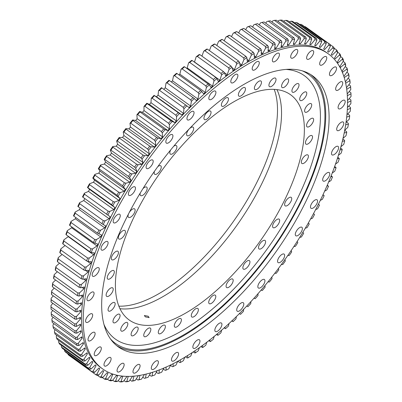 <?xml version="1.0" encoding="UTF-8"?>
<svg xmlns="http://www.w3.org/2000/svg" width="402" height="402" viewBox="0 0 402 402"><rect width="100%" height="100%" fill="white"/><g stroke="black" fill="none" stroke-linecap="round" stroke-linejoin="round"><path stroke-width="0.6" d="M112.113 218.904A193.779 84.611 125.6 0 0 102.465 368.795A193.779 84.611 125.6 0 0 318.645 203.713A193.779 84.611 125.6 0 0 328.293 53.828A193.779 84.611 125.6 0 0 112.113 218.904M102.465 368.795L100.771 367.579A193.779 84.611 -54.4 0 1 110.419 217.693A193.779 84.611 -54.4 0 1 326.605 52.612L328.293 53.828M332.268 150.84A5.206 2.271 -54.4 0 1 338.077 146.403A5.206 2.271 -54.4 0 1 337.816 150.433A5.206 2.271 -54.4 0 1 332.012 154.865A5.206 2.271 -54.4 0 1 332.268 150.84M337.459 126.499A5.206 2.271 -54.4 0 1 343.268 122.062A5.206 2.271 -54.4 0 1 343.006 126.092A5.206 2.271 -54.4 0 1 337.203 130.524A5.206 2.271 -54.4 0 1 337.459 126.499M338.856 104.741A5.206 2.271 -54.4 0 1 344.665 100.304A5.206 2.271 -54.4 0 1 344.403 104.334A5.206 2.271 -54.4 0 1 338.595 108.766A5.206 2.271 -54.4 0 1 338.856 104.741M336.419 86.224A5.206 2.271 -54.4 0 1 342.223 81.792A5.206 2.271 -54.4 0 1 341.966 85.817A5.206 2.271 -54.4 0 1 336.157 90.254A5.206 2.271 -54.4 0 1 336.419 86.224M330.213 71.521A5.206 2.271 -54.4 0 1 336.022 67.084A5.206 2.271 -54.4 0 1 335.765 71.109A5.206 2.271 -54.4 0 1 329.957 75.546A5.206 2.271 -54.4 0 1 330.213 71.521M320.439 61.064A5.206 2.271 -54.4 0 1 326.248 56.632A5.206 2.271 -54.4 0 1 325.987 60.657A5.206 2.271 -54.4 0 1 320.183 65.094A5.206 2.271 -54.4 0 1 320.439 61.064M307.389 55.18A5.206 2.271 -54.4 0 1 313.198 50.747A5.206 2.271 -54.4 0 1 312.937 54.772A5.206 2.271 -54.4 0 1 307.128 59.21A5.206 2.271 -54.4 0 1 307.389 55.18M291.455 54.049A5.206 2.271 -54.4 0 1 297.264 49.617A5.206 2.271 -54.4 0 1 297.008 53.642A5.206 2.271 -54.4 0 1 291.199 58.074A5.206 2.271 -54.4 0 1 291.455 54.049M273.129 57.702A5.206 2.271 -54.4 0 1 278.938 53.265A5.206 2.271 -54.4 0 1 278.676 57.295A5.206 2.271 -54.4 0 1 272.873 61.727A5.206 2.271 -54.4 0 1 273.129 57.702M252.964 66.028A5.206 2.271 -54.4 0 1 258.772 61.591A5.206 2.271 -54.4 0 1 258.511 65.621A5.206 2.271 -54.4 0 1 252.702 70.054A5.206 2.271 -54.4 0 1 252.964 66.028M231.572 78.772A5.206 2.271 -54.4 0 1 237.381 74.34A5.206 2.271 -54.4 0 1 237.12 78.365A5.206 2.271 -54.4 0 1 231.311 82.802A5.206 2.271 -54.4 0 1 231.572 78.772M209.603 95.55A5.206 2.271 -54.4 0 1 215.412 91.118A5.206 2.271 -54.4 0 1 215.15 95.143A5.206 2.271 -54.4 0 1 209.341 99.58A5.206 2.271 -54.4 0 1 209.603 95.55M187.724 115.856A5.206 2.271 -54.4 0 1 193.533 111.419A5.206 2.271 -54.4 0 1 193.272 115.449A5.206 2.271 -54.4 0 1 187.463 119.881A5.206 2.271 -54.4 0 1 187.724 115.856M166.604 139.067A5.206 2.271 -54.4 0 1 172.413 134.63A5.206 2.271 -54.4 0 1 172.151 138.655A5.206 2.271 -54.4 0 1 166.343 143.092A5.206 2.271 -54.4 0 1 166.604 139.067M146.881 164.473A5.206 2.271 -54.4 0 1 152.685 160.041A5.206 2.271 -54.4 0 1 152.428 164.066A5.206 2.271 -54.4 0 1 146.619 168.503A5.206 2.271 -54.4 0 1 146.881 164.473M129.153 191.317A5.206 2.271 -54.4 0 1 134.961 186.88A5.206 2.271 -54.4 0 1 134.7 190.905A5.206 2.271 -54.4 0 1 128.891 195.342A5.206 2.271 -54.4 0 1 129.153 191.317M113.962 218.768A5.206 2.271 -54.4 0 1 119.771 214.336A5.206 2.271 -54.4 0 1 119.51 218.361A5.206 2.271 -54.4 0 1 113.701 222.793A5.206 2.271 -54.4 0 1 113.962 218.768M101.766 246.004A5.206 2.271 -54.4 0 1 107.575 241.567A5.206 2.271 -54.4 0 1 107.314 245.592A5.206 2.271 -54.4 0 1 101.505 250.029A5.206 2.271 -54.4 0 1 101.766 246.004M92.942 272.189A5.206 2.271 -54.4 0 1 98.746 267.752A5.206 2.271 -54.4 0 1 98.49 271.777A5.206 2.271 -54.4 0 1 92.681 276.214A5.206 2.271 -54.4 0 1 92.942 272.189M87.752 296.53A5.206 2.271 -54.4 0 1 93.56 292.093A5.206 2.271 -54.4 0 1 93.299 296.123A5.206 2.271 -54.4 0 1 87.49 300.555A5.206 2.271 -54.4 0 1 87.752 296.53M86.355 318.289A5.206 2.271 -54.4 0 1 92.164 313.851A5.206 2.271 -54.4 0 1 91.902 317.881A5.206 2.271 -54.4 0 1 86.093 322.314A5.206 2.271 -54.4 0 1 86.355 318.289M88.792 336.801A5.206 2.271 -54.4 0 1 94.601 332.369A5.206 2.271 -54.4 0 1 94.339 336.394A5.206 2.271 -54.4 0 1 88.535 340.831A5.206 2.271 -54.4 0 1 88.792 336.801M94.993 351.509A5.206 2.271 -54.4 0 1 100.801 347.077A5.206 2.271 -54.4 0 1 100.545 351.102A5.206 2.271 -54.4 0 1 94.736 355.539A5.206 2.271 -54.4 0 1 94.993 351.509M104.771 361.966A5.206 2.271 -54.4 0 1 110.575 357.529A5.206 2.271 -54.4 0 1 110.319 361.554A5.206 2.271 -54.4 0 1 104.51 365.991A5.206 2.271 -54.4 0 1 104.771 361.966M117.821 367.845A5.206 2.271 -54.4 0 1 123.63 363.413A5.206 2.271 -54.4 0 1 123.369 367.438A5.206 2.271 -54.4 0 1 117.56 371.875A5.206 2.271 -54.4 0 1 117.821 367.845M133.75 368.981A5.206 2.271 -54.4 0 1 139.559 364.544A5.206 2.271 -54.4 0 1 139.303 368.569A5.206 2.271 -54.4 0 1 133.494 373.006A5.206 2.271 -54.4 0 1 133.75 368.981M152.082 365.328A5.206 2.271 -54.4 0 1 157.885 360.89A5.206 2.271 -54.4 0 1 157.629 364.921A5.206 2.271 -54.4 0 1 151.82 369.353A5.206 2.271 -54.4 0 1 152.082 365.328M172.247 357.001A5.206 2.271 -54.4 0 1 178.056 352.564A5.206 2.271 -54.4 0 1 177.795 356.594A5.206 2.271 -54.4 0 1 171.986 361.026A5.206 2.271 -54.4 0 1 172.247 357.001M193.638 344.253A5.206 2.271 -54.4 0 1 199.447 339.821A5.206 2.271 -54.4 0 1 199.186 343.846A5.206 2.271 -54.4 0 1 193.382 348.283A5.206 2.271 -54.4 0 1 193.638 344.253M215.608 327.474A5.206 2.271 -54.4 0 1 221.417 323.042A5.206 2.271 -54.4 0 1 221.155 327.067A5.206 2.271 -54.4 0 1 215.346 331.504A5.206 2.271 -54.4 0 1 215.608 327.474M237.487 307.173A5.206 2.271 -54.4 0 1 243.295 302.736A5.206 2.271 -54.4 0 1 243.034 306.766A5.206 2.271 -54.4 0 1 237.225 311.198A5.206 2.271 -54.4 0 1 237.487 307.173M258.607 283.963A5.206 2.271 -54.4 0 1 264.416 279.531A5.206 2.271 -54.4 0 1 264.154 283.556A5.206 2.271 -54.4 0 1 258.35 287.993A5.206 2.271 -54.4 0 1 258.607 283.963M278.33 258.551A5.206 2.271 -54.4 0 1 284.139 254.119A5.206 2.271 -54.4 0 1 283.877 258.144A5.206 2.271 -54.4 0 1 278.073 262.581A5.206 2.271 -54.4 0 1 278.33 258.551M296.058 231.713A5.206 2.271 -54.4 0 1 301.867 227.276A5.206 2.271 -54.4 0 1 301.606 231.306A5.206 2.271 -54.4 0 1 295.797 235.738A5.206 2.271 -54.4 0 1 296.058 231.713M323.444 177.026A5.206 2.271 -54.4 0 1 329.253 172.589A5.206 2.271 -54.4 0 1 328.992 176.619A5.206 2.271 -54.4 0 1 323.183 181.051A5.206 2.271 -54.4 0 1 323.444 177.026M311.248 204.261A5.206 2.271 -54.4 0 1 317.057 199.824A5.206 2.271 -54.4 0 1 316.796 203.849A5.206 2.271 -54.4 0 1 310.992 208.286A5.206 2.271 -54.4 0 1 311.248 204.261M310.816 74.651A166.74 72.807 -54.4 0 1 300.872 202.367A166.74 72.807 -54.4 0 1 116.58 345.554M126.524 217.844A166.74 72.807 -54.4 0 1 312.54 75.802A166.74 72.807 -54.4 0 1 304.239 204.774A166.74 72.807 -54.4 0 1 118.218 346.815A166.74 72.807 -54.4 0 1 126.524 217.844M119.881 381.875L121.057 381.488A201.301 87.897 125.6 0 0 123.263 381.523L121.695 381.9A202.457 88.4 -54.4 0 1 119.881 381.875L118.188 380.659M125.65 381.779L126.786 381.413A201.301 87.897 125.6 0 0 129.097 381.247L127.55 381.639A202.457 88.4 -54.4 0 1 125.65 381.779L123.962 380.573M131.685 381.166L132.776 380.82A201.301 87.897 125.6 0 0 135.188 380.448L133.665 380.86A202.457 88.4 -54.4 0 1 131.685 381.166L129.997 379.955M137.966 380.031L139.012 379.709A201.301 87.897 125.6 0 0 141.514 379.136L140.022 379.558A202.457 88.4 -54.4 0 1 137.966 380.031L136.268 378.815M144.715 378.302A202.457 88.4 -54.4 0 1 144.564 378.347A202.457 88.4 -54.4 0 1 144.474 378.372L142.76 377.146M157.288 370.549L154.805 374.976A201.301 87.897 125.6 0 1 152.142 375.945L151.187 376.207L149.454 374.965M163.966 367.9L161.73 372.136A201.301 87.897 125.6 0 1 159.001 373.307L158.092 373.533L156.323 372.267M170.81 364.77L168.81 368.81A201.301 87.897 125.6 0 1 166.026 370.172L165.162 370.363L163.353 369.066M177.805 361.157L176.031 365.001A201.301 87.897 125.6 0 1 173.192 366.549L172.373 366.699L170.513 365.368M184.925 357.071L183.362 360.72A201.301 87.897 125.6 0 1 180.483 362.448L179.709 362.564L177.79 361.187M192.146 352.534L190.784 355.986A201.301 87.897 125.6 0 1 187.875 357.891L187.146 357.961L185.458 356.75M199.447 347.544L198.281 350.805A201.301 87.897 125.6 0 1 195.342 352.881L194.663 352.906L193.181 351.845M206.809 342.127L205.824 345.197A201.301 87.897 125.6 0 1 202.869 347.439L202.231 347.418L200.93 346.484M214.206 336.293L213.387 339.177A201.301 87.897 125.6 0 1 210.427 341.579L208.683 340.685M243.672 309.158L243.426 311.384A201.301 87.897 125.6 0 1 240.532 314.344L239.361 313.53M236.371 316.469L235.994 318.851A201.301 87.897 125.6 0 1 233.07 321.68L231.783 320.866M221.618 330.057L220.954 332.766A201.301 87.897 125.6 0 1 217.995 335.318L216.422 334.469M229.014 323.444L228.497 325.987A201.301 87.897 125.6 0 1 225.552 328.68L224.13 327.851M108.158 211.161A202.457 88.4 -54.4 0 0 106.585 214.196L82.902 197.211A202.457 88.4 125.6 0 1 84.475 194.176L108.158 211.161L109.776 211.417A201.301 87.897 125.6 0 0 107.867 215.11L110.153 216.748A195.226 85.244 125.6 0 0 109.148 218.748L83.777 200.553L79.611 202.663L79.666 203.673A202.457 88.4 125.6 0 0 78.204 206.698L101.887 223.683A202.457 88.4 -54.4 0 1 103.349 220.653L79.666 203.673M97.52 233.125A202.457 88.4 -54.4 0 1 98.877 230.115L75.194 213.135A202.457 88.4 125.6 0 0 73.837 216.145L97.52 233.125L101.56 234.984A195.226 85.244 125.6 0 0 100.706 236.959L75.33 218.768L71.038 221.422L71.069 222.532A202.457 88.4 125.6 0 0 69.827 225.517L93.51 242.496A202.457 88.4 -54.4 0 1 94.751 239.512L71.069 222.532M89.857 251.768A202.457 88.4 -54.4 0 1 90.983 248.818L67.3 231.838A202.457 88.4 125.6 0 0 66.174 234.788L89.857 251.768L91.284 252.461L94.334 252.913A195.226 85.244 125.6 0 0 93.631 254.848L68.255 236.652L63.888 239.818L63.903 241.024A202.457 88.4 125.6 0 0 62.898 243.934L86.581 260.913A202.457 88.4 -54.4 0 1 87.586 258.009L63.903 241.024M83.686 269.898A202.457 88.4 -54.4 0 1 84.571 267.049L60.888 250.064A202.457 88.4 125.6 0 0 60.004 252.918L83.686 269.898L85.174 270.476L88.556 270.325A195.226 85.244 125.6 0 0 88.013 272.189L85.601 270.461M81.184 278.702A202.457 88.4 -54.4 0 1 81.943 275.913L58.26 258.933A202.457 88.4 125.6 0 0 57.501 261.722L81.184 278.702L82.701 279.224L86.229 278.772A195.226 85.244 125.6 0 0 85.777 280.591L83.691 279.099M79.083 287.299A202.457 88.4 -54.4 0 1 79.712 284.576L56.029 267.596A202.457 88.4 125.6 0 0 55.401 270.315L79.083 287.299L80.626 287.762L84.294 287.008A195.226 85.244 125.6 0 0 83.923 288.777L82.088 287.46M77.39 295.656A202.457 88.4 -54.4 0 1 77.887 293.013L54.205 276.028A202.457 88.4 125.6 0 0 53.707 278.671L77.39 295.656L78.958 296.063L82.752 295.008A195.226 85.244 125.6 0 0 82.465 296.726L80.817 295.545M76.104 303.751A202.457 88.4 -54.4 0 1 76.47 301.193L52.788 284.214A202.457 88.4 125.6 0 0 52.421 286.772L76.104 303.751L77.692 304.103L81.606 302.756A195.226 85.244 125.6 0 0 81.405 304.409L79.913 303.339M75.234 311.56A202.457 88.4 -54.4 0 1 75.465 309.098L51.783 292.118A202.457 88.4 125.6 0 0 51.551 294.581L75.234 311.56L76.842 311.857L80.857 310.218A195.226 85.244 125.6 0 0 80.752 311.811L79.375 310.821M74.787 319.057A202.457 88.4 -54.4 0 1 74.883 316.701L51.2 299.716A202.457 88.4 125.6 0 0 51.099 302.078L74.787 319.057L76.41 319.299L80.521 317.379A195.226 85.244 125.6 0 0 80.495 318.902L79.219 317.987M74.752 326.228A202.457 88.4 -54.4 0 1 74.717 323.972L51.034 306.992A202.457 88.4 125.6 0 0 51.069 309.244L74.752 326.228L76.395 326.414L80.581 324.213A195.226 85.244 125.6 0 0 80.651 325.66L79.455 324.806M78.234 349.393A202.457 88.4 -54.4 0 0 78.802 351.147L55.119 334.168A202.457 88.4 125.6 0 1 54.551 332.414L78.234 349.393L79.792 349.001A201.301 87.897 125.6 0 0 80.48 351.137L84.857 347.891A195.226 85.244 125.6 0 0 85.269 349.001L84.299 348.303M76.732 343.63A202.457 88.4 -54.4 0 0 77.169 345.519L53.486 328.534A202.457 88.4 125.6 0 1 53.049 326.65L76.732 343.63L78.31 343.258A201.301 87.897 125.6 0 0 78.842 345.554L83.189 342.554A195.226 85.244 125.6 0 0 83.521 343.755L82.505 343.027M75.139 333.037A202.457 88.4 -54.4 0 1 74.973 330.901L51.29 313.922A202.457 88.4 125.6 0 0 51.456 316.057L75.139 333.037L76.797 333.173L81.048 330.7A195.226 85.244 125.6 0 0 81.204 332.067L80.078 331.263M75.948 339.474A202.457 88.4 -54.4 0 1 75.646 337.459L51.959 320.479A202.457 88.4 125.6 0 0 52.265 322.494L75.948 339.474L77.611 339.559L81.918 336.821A195.226 85.244 125.6 0 0 82.164 338.107L81.093 337.343M80.842 356.343A202.457 88.4 -54.4 0 1 80.149 354.73L56.466 337.75A202.457 88.4 125.6 0 0 57.159 339.363L80.842 356.343L82.521 356.288L86.912 352.805A195.226 85.244 125.6 0 0 87.415 353.82L86.475 353.152M83.284 361.096A202.457 88.4 -54.4 0 1 82.46 359.629L58.777 342.65A202.457 88.4 125.6 0 0 59.602 344.117L83.284 361.096L84.963 361.001L89.355 357.288A195.226 85.244 125.6 0 0 89.942 358.207L89.033 357.559M86.118 365.388A202.457 88.4 -54.4 0 1 85.174 364.071L61.486 347.087A202.457 88.4 125.6 0 0 62.436 348.408L86.118 365.388L87.797 365.252L92.174 361.323A195.226 85.244 125.6 0 0 92.842 362.142L91.963 361.514M89.339 369.207A202.457 88.4 -54.4 0 1 88.269 368.041L64.586 351.062A202.457 88.4 125.6 0 0 65.657 352.227L89.339 369.207L91.013 369.031L95.364 364.895A195.226 85.244 125.6 0 0 96.108 365.614L95.254 365.001M92.932 372.543A202.457 88.4 -54.4 0 1 91.746 371.533L68.064 354.549A202.457 88.4 125.6 0 0 69.25 355.564L92.932 372.543L94.601 372.327L98.912 368.001A195.226 85.244 125.6 0 0 99.736 368.619L98.897 368.016M95.591 374.528L96.962 374.096A201.301 87.897 125.6 0 0 98.55 375.131L96.892 375.383A202.457 88.4 -54.4 0 1 95.591 374.528L71.888 357.453M99.791 377.026L101.128 376.594A201.301 87.897 125.6 0 0 102.847 377.438L101.203 377.719A202.457 88.4 -54.4 0 1 99.791 377.026L97.395 375.307M104.334 379.016L105.631 378.589A201.301 87.897 125.6 0 0 107.485 379.232L105.857 379.543A202.457 88.4 -54.4 0 1 104.334 379.016L102.269 377.533M109.208 380.488L110.465 380.071A201.301 87.897 125.6 0 0 112.444 380.513L110.831 380.85A202.457 88.4 -54.4 0 1 109.208 380.488L107.46 379.237M114.394 381.443L115.615 381.041A201.301 87.897 125.6 0 0 117.706 381.277L116.118 381.634A202.457 88.4 -54.4 0 1 114.394 381.443L112.686 380.217M300.033 37.2A202.457 88.4 -54.4 0 0 298.133 37.341L274.45 20.361A202.457 88.4 125.6 0 1 276.35 20.221L300.033 37.2L300.59 38.778A201.301 87.897 125.6 0 0 298.279 38.949L294.591 44.225A195.226 85.244 125.6 0 0 293.314 44.371L294.601 39.371A201.301 87.897 125.6 0 0 292.189 39.748L288.641 45.094A195.226 85.244 125.6 0 0 287.309 45.351L288.365 40.486A201.301 87.897 125.6 0 0 285.862 41.059L282.46 46.466A195.226 85.244 125.6 0 0 281.083 46.833L281.902 42.109A201.301 87.897 125.6 0 0 279.315 42.888L276.073 48.335A195.226 85.244 125.6 0 0 274.651 48.808L275.229 44.245A201.301 87.897 125.6 0 0 272.571 45.22L269.496 50.692A195.226 85.244 125.6 0 0 268.033 51.275L268.375 46.888A201.301 87.897 125.6 0 0 265.647 48.054L262.752 53.536A195.226 85.244 125.6 0 0 261.255 54.225L261.35 50.024A201.301 87.897 125.6 0 0 258.566 51.386L255.853 56.858A195.226 85.244 125.6 0 0 254.33 57.647L254.185 53.647A201.301 87.897 125.6 0 0 251.345 55.195L248.828 60.642A195.226 85.244 125.6 0 0 247.28 61.531L246.893 57.742A201.301 87.897 125.6 0 0 244.014 59.471L241.697 64.878A195.226 85.244 125.6 0 0 240.13 65.868L239.502 62.305A201.301 87.897 125.6 0 0 236.587 64.209L234.482 69.561A195.226 85.244 125.6 0 0 232.899 70.641L232.029 67.315A201.301 87.897 125.6 0 0 229.095 69.39L227.205 74.666A195.226 85.244 125.6 0 0 225.607 75.837L224.507 72.757A201.301 87.897 125.6 0 0 221.552 74.998L219.884 80.184A195.226 85.244 125.6 0 0 218.281 81.44L216.949 78.616A201.301 87.897 125.6 0 0 213.99 81.018L212.547 86.093A195.226 85.244 125.6 0 0 210.939 87.44L209.377 84.872A201.301 87.897 125.6 0 0 206.422 87.425L205.211 92.385A195.226 85.244 125.6 0 0 203.608 93.807L201.824 91.515A201.301 87.897 125.6 0 0 198.879 94.209L197.9 99.028A195.226 85.244 125.6 0 0 196.307 100.53L194.307 98.515A201.301 87.897 125.6 0 0 191.377 101.344L190.638 106.012A195.226 85.244 125.6 0 0 189.061 107.585L186.845 105.852A201.301 87.897 125.6 0 0 183.945 108.806L183.448 113.314A195.226 85.244 125.6 0 0 181.885 114.947L156.514 96.756L154.474 95.646A202.457 88.4 125.6 0 0 152.127 98.173L175.81 115.153A202.457 88.4 -54.4 0 1 178.161 112.625L154.474 95.646M292.018 38.125A202.457 88.4 -54.4 0 1 293.998 37.818L270.315 20.834A202.457 88.4 125.6 0 0 268.335 21.14L292.018 38.125L292.189 39.748M285.661 39.426A202.457 88.4 -54.4 0 1 287.716 38.954L264.034 21.969A202.457 88.4 125.6 0 0 261.978 22.442L285.661 39.426L285.862 41.059M279.088 41.245A202.457 88.4 -54.4 0 1 281.209 40.607L257.526 23.628A202.457 88.4 125.6 0 0 257.436 23.653A202.457 88.4 125.6 0 0 255.406 24.261L279.088 41.245L279.315 42.888M272.31 43.572A202.457 88.4 -54.4 0 1 274.496 42.773L250.813 25.793A202.457 88.4 125.6 0 0 248.627 26.592L272.31 43.572L272.571 45.22M265.35 46.406A202.457 88.4 -54.4 0 1 267.591 45.446L243.908 28.467A202.457 88.4 125.6 0 0 241.667 29.426L265.35 46.406L265.647 48.054M258.235 49.737A202.457 88.4 -54.4 0 1 260.526 48.622L236.838 31.637A202.457 88.4 125.6 0 0 234.552 32.758L258.235 49.737L258.566 51.386M250.979 53.551A202.457 88.4 -54.4 0 1 253.31 52.28L229.627 35.301A202.457 88.4 125.6 0 0 227.296 36.572L250.979 53.551L251.345 55.195M243.607 57.838A202.457 88.4 -54.4 0 1 245.974 56.416L222.291 39.436A202.457 88.4 125.6 0 0 219.924 40.858L243.607 57.838L244.014 59.471M236.145 62.586A202.457 88.4 -54.4 0 1 238.537 61.019L214.854 44.039A202.457 88.4 125.6 0 0 212.457 45.607L236.145 62.586L236.587 64.209M228.607 67.782A202.457 88.4 -54.4 0 1 231.019 66.074L207.337 49.094A202.457 88.4 125.6 0 0 204.925 50.803L228.607 67.782L229.095 69.39M208.236 83.782A202.457 88.4 -54.4 0 0 205.804 85.877L182.121 68.898A202.457 88.4 125.6 0 1 184.553 66.797L209.377 84.872M215.849 77.47A202.457 88.4 -54.4 0 0 213.417 79.445L189.734 62.466A202.457 88.4 125.6 0 1 192.166 60.491L215.849 77.47L216.949 78.616M221.025 73.405A202.457 88.4 -54.4 0 1 223.452 71.566L199.769 54.582A202.457 88.4 125.6 0 0 197.342 56.426L221.025 73.405L221.552 74.998M193.076 97.525A202.457 88.4 -54.4 0 0 190.674 99.852L166.991 82.867A202.457 88.4 125.6 0 1 169.393 80.541L194.307 98.515M198.216 92.686A202.457 88.4 -54.4 0 1 200.638 90.47L176.955 73.491A202.457 88.4 125.6 0 0 174.533 75.707L198.216 92.686L198.879 94.209M183.196 107.344A202.457 88.4 -54.4 0 1 185.578 104.917L161.895 87.932A202.457 88.4 125.6 0 0 159.514 90.365L183.196 107.344L183.945 108.806M168.533 123.243A202.457 88.4 -54.4 0 1 170.845 120.63L147.162 103.651A202.457 88.4 125.6 0 0 144.851 106.264L168.533 123.243L169.378 124.635L169.363 128.771A195.226 85.244 125.6 0 0 167.85 130.524L142.479 112.329L139.665 111.48L139.976 111.922A202.457 88.4 125.6 0 0 137.71 114.62L161.398 131.6A202.457 88.4 -54.4 0 1 163.659 128.906L139.976 111.922M154.413 140.192A202.457 88.4 -54.4 0 1 156.624 137.424L132.941 120.439A202.457 88.4 125.6 0 0 130.73 123.213L154.413 140.192L155.348 141.504L155.815 145.217A195.226 85.244 125.6 0 0 154.373 147.067L128.997 128.871L125.831 128.62L126.077 129.178A202.457 88.4 125.6 0 0 123.922 132.012L147.604 148.991A202.457 88.4 -54.4 0 1 149.76 146.162L126.077 129.178M140.996 157.981A202.457 88.4 -54.4 0 1 143.087 155.092L119.404 138.107A202.457 88.4 125.6 0 0 117.314 140.996L140.996 157.981L142.022 159.202L142.966 162.448A195.226 85.244 125.6 0 0 141.615 164.373L116.238 146.177L112.756 146.529L112.942 147.202A202.457 88.4 125.6 0 0 110.927 150.142L134.61 167.121A202.457 88.4 -54.4 0 1 136.625 164.187L112.942 147.202M128.459 176.393A202.457 88.4 -54.4 0 1 130.394 173.418L106.711 156.438A202.457 88.4 125.6 0 0 104.771 159.413L128.459 176.393L129.57 177.518L130.982 180.262A195.226 85.244 125.6 0 0 129.73 182.232L104.354 164.041L100.6 164.991L100.731 165.78A202.457 88.4 125.6 0 0 98.877 168.78L122.56 185.764A202.457 88.4 -54.4 0 1 124.414 182.759L100.731 165.78M116.937 195.206A202.457 88.4 -54.4 0 1 118.706 192.181L95.023 175.202A202.457 88.4 125.6 0 0 93.254 178.227L116.937 195.206L119.997 198.432A195.226 85.244 125.6 0 0 118.861 200.432L93.49 182.237L89.505 183.779L89.596 184.679A202.457 88.4 125.6 0 0 87.927 187.714L111.61 204.693A202.457 88.4 -54.4 0 1 113.279 201.658L89.596 184.679M320.288 200.397L322.389 199.337A201.301 87.897 125.6 0 0 324.173 195.648L323.002 194.729M324.64 191.171L326.846 189.925A201.301 87.897 125.6 0 0 328.499 186.262L327.278 185.221M328.645 182.011L330.962 180.578A201.301 87.897 125.6 0 0 332.474 176.945L331.188 175.774M332.288 172.955L334.72 171.322A201.301 87.897 125.6 0 0 336.092 167.734L334.715 166.418M335.559 164.031L338.112 162.182A201.301 87.897 125.6 0 0 339.338 158.644L337.851 157.172M338.454 155.262L341.127 153.187A201.301 87.897 125.6 0 0 342.197 149.715L341.996 149.082L340.579 148.062M340.956 146.68L343.75 144.368A201.301 87.897 125.6 0 0 344.675 140.971L344.499 140.278L342.881 139.117M343.067 138.313L345.986 135.745A201.301 87.897 125.6 0 0 346.75 132.434L346.599 131.685L344.745 130.354M344.78 130.178L347.815 127.349A201.301 87.897 125.6 0 0 348.418 124.133L348.293 123.329L346.418 121.982M346.087 122.308L349.237 119.203A201.301 87.897 125.6 0 0 349.68 116.093L349.579 115.228L347.755 113.922M346.986 114.721L350.248 111.334A201.301 87.897 125.6 0 0 350.529 108.339L350.449 107.419L348.67 106.148M350.544 85.943L350.579 87.018A201.301 87.897 125.6 0 1 350.785 89.621L350.71 88.078A202.457 88.4 -54.4 0 0 350.544 85.943L348.846 84.727M347.569 100.495L351.021 96.52A201.301 87.897 125.6 0 0 350.981 93.782L350.931 92.756L349.212 91.525M347.484 107.445L350.845 103.766A201.301 87.897 125.6 0 0 350.966 100.892L350.901 99.922L349.157 98.671M348.514 73.465L348.534 74.641A201.301 87.897 125.6 0 1 349.067 76.938L348.951 75.35A202.457 88.4 -54.4 0 0 348.514 73.465L346.831 72.254M348.047 78.295L349.735 79.506A202.457 88.4 -54.4 0 1 350.041 81.521L350.132 83.083A201.301 87.897 125.6 0 0 349.765 80.631L345.715 83.209M345.192 66.621L346.881 67.832A202.457 88.4 -54.4 0 1 347.449 69.586L347.584 71.189A201.301 87.897 125.6 0 0 346.896 69.059L342.519 72.305A195.226 85.244 125.6 0 0 342.102 71.194L345.7 65.868A201.301 87.897 125.6 0 0 344.851 63.903L340.464 67.39A195.226 85.244 125.6 0 0 339.961 66.375L343.414 60.983A201.301 87.897 125.6 0 0 342.409 59.194L338.022 62.908A195.226 85.244 125.6 0 0 337.434 61.988L340.73 56.551A201.301 87.897 125.6 0 0 339.579 54.943L335.198 58.873A195.226 85.244 125.6 0 0 334.534 58.054L337.665 52.587A201.301 87.897 125.6 0 0 336.363 51.165L332.012 55.3A195.226 85.244 125.6 0 0 331.263 54.577L334.223 49.099A201.301 87.897 125.6 0 0 332.776 47.868L328.459 52.195A195.226 85.244 125.6 0 0 327.64 51.577L330.414 46.099A201.301 87.897 125.6 0 0 328.826 45.064L324.565 49.567A195.226 85.244 125.6 0 0 323.665 49.059L326.248 43.597A201.301 87.897 125.6 0 0 324.525 42.758L320.329 47.431A195.226 85.244 125.6 0 0 319.359 47.029L321.741 41.602A201.301 87.897 125.6 0 0 319.891 40.964L315.771 45.783A195.226 85.244 125.6 0 0 314.736 45.491L316.907 40.12A201.301 87.897 125.6 0 0 314.932 39.682L310.907 44.637A195.226 85.244 125.6 0 0 309.801 44.456L311.761 39.155A201.301 87.897 125.6 0 0 309.666 38.919L305.741 43.994A195.226 85.244 125.6 0 0 304.575 43.924L306.319 38.708A201.301 87.897 125.6 0 0 304.108 38.672L300.299 43.858A195.226 85.244 125.6 0 0 299.073 43.893L300.59 38.778M343.137 61.416L344.841 62.637A202.457 88.4 -54.4 0 1 345.534 64.25L345.7 65.868M340.675 56.647L342.398 57.883A202.457 88.4 -54.4 0 1 343.223 59.35L343.414 60.983M337.605 52.185L339.564 53.592A202.457 88.4 -54.4 0 1 340.514 54.913L340.73 56.551M334.057 48.129L336.343 49.773A202.457 88.4 -54.4 0 1 337.414 50.938L337.665 52.587M330.112 44.547L332.75 46.436A202.457 88.4 -54.4 0 1 333.936 47.451L334.223 49.099M328.791 43.597A202.457 88.4 -54.4 0 1 330.092 44.451L306.409 27.472A202.457 88.4 125.6 0 0 305.108 26.617L328.791 43.597L328.826 45.064M324.479 41.265A202.457 88.4 -54.4 0 1 325.891 41.954L302.209 24.974A202.457 88.4 125.6 0 0 300.796 24.281L324.479 41.265L324.525 42.758M319.826 39.441A202.457 88.4 -54.4 0 1 321.349 39.969L297.666 22.984A202.457 88.4 125.6 0 0 296.143 22.457L319.826 39.441L319.891 40.964M314.851 38.135A202.457 88.4 -54.4 0 1 316.474 38.497L292.792 21.512A202.457 88.4 125.6 0 0 291.169 21.15L314.851 38.135L314.932 39.682M309.565 37.346A202.457 88.4 -54.4 0 1 311.289 37.542L287.606 20.557A202.457 88.4 125.6 0 0 285.882 20.366L309.565 37.346L309.666 38.919M303.987 37.079A202.457 88.4 -54.4 0 1 305.801 37.11L282.119 20.125A202.457 88.4 125.6 0 0 280.305 20.1L303.987 37.079L304.108 38.672M82.902 197.211L82.49 196.92A201.301 87.897 -54.4 0 1 84.4 193.226L84.475 194.176M78.204 206.698L77.827 206.352A201.301 87.897 -54.4 0 1 79.611 202.663M73.837 216.145L73.501 215.738A201.301 87.897 -54.4 0 1 75.154 212.075L75.194 213.135M69.827 225.517L69.526 225.055A201.301 87.897 -54.4 0 1 71.038 221.422M66.174 234.788L65.908 234.265A201.301 87.897 -54.4 0 1 67.28 230.678L67.3 231.838M62.898 243.934L62.662 243.356A201.301 87.897 -54.4 0 1 63.888 239.818M60.004 252.918L59.803 252.285A201.301 87.897 -54.4 0 1 60.873 248.813L60.888 250.064M57.501 261.722L57.325 261.029A201.301 87.897 -54.4 0 1 58.25 257.632L58.26 258.933M55.401 270.315L55.25 269.566A201.301 87.897 -54.4 0 1 56.014 266.255L56.029 267.596M53.707 278.671L53.582 277.867A201.301 87.897 -54.4 0 1 54.185 274.651L54.205 276.028M52.421 286.772L52.32 285.907A201.301 87.897 -54.4 0 1 52.762 282.797L52.788 284.214M51.551 294.581L51.471 293.661A201.301 87.897 -54.4 0 1 51.752 290.666L51.783 292.118M51.099 302.078L51.034 301.108A201.301 87.897 -54.4 0 1 51.154 298.234L51.2 299.716M51.069 309.244L51.019 308.218A201.301 87.897 -54.4 0 1 50.979 305.48L51.034 306.992M55.169 329.746L54.416 330.811L54.551 332.414M53.953 323.705L52.933 325.062L53.049 326.65M52.788 310.475L51.215 312.379L51.29 313.922M53.154 317.273L51.868 318.917L51.959 320.479M56.808 335.379L56.3 336.132L56.466 337.75M58.863 340.584L58.586 341.017L58.777 342.65M61.325 345.353L61.486 347.087M64.335 349.413L64.586 351.062M67.943 353.871L68.064 354.549M272.003 22.045L272.903 20.753L274.45 20.361M265.732 23.185L266.812 21.552L268.335 21.14M259.24 24.854L260.486 22.864L261.978 22.442M252.546 27.034L253.943 24.693A201.301 87.897 -54.4 0 1 256.2 24.009L257.436 23.653M253.943 24.693L255.406 24.261M245.677 29.733L247.195 27.024A201.301 87.897 -54.4 0 1 249.858 26.055L250.813 25.793M247.195 27.024L248.627 26.592M238.647 32.934L240.27 29.864A201.301 87.897 -54.4 0 1 242.999 28.693L243.908 28.467M240.27 29.864L241.667 29.426M231.487 36.632L233.19 33.19A201.301 87.897 -54.4 0 1 235.974 31.828L236.838 31.637M233.19 33.19L234.552 32.758M224.21 40.813L225.969 36.999A201.301 87.897 -54.4 0 1 228.808 35.451L229.627 35.301M225.969 36.999L227.296 36.572M216.844 45.466L218.638 41.28A201.301 87.897 -54.4 0 1 221.517 39.552L222.291 39.436M218.638 41.28L219.924 40.858M209.417 50.582L211.216 46.014A201.301 87.897 -54.4 0 1 214.125 44.109L214.854 44.039M211.216 46.014L212.457 45.607M201.945 56.144L203.719 51.195A201.301 87.897 -54.4 0 1 206.658 49.119L207.337 49.094M203.719 51.195L204.925 50.803M178.985 74.943A195.226 85.244 -54.4 0 1 179.835 74.189L181.046 69.234A201.301 87.897 -54.4 0 1 184.005 66.682L184.553 66.797M181.046 69.234L182.121 68.898M186.669 68.32A195.226 85.244 -54.4 0 1 187.171 67.903L188.613 62.823A201.301 87.897 -54.4 0 1 191.573 60.421L192.166 60.491M188.613 62.823L189.734 62.466M194.387 62.084A195.226 85.244 -54.4 0 1 194.508 61.988L196.176 56.803A201.301 87.897 -54.4 0 1 199.131 54.561L199.769 54.582M196.176 56.803L197.342 56.426M163.785 89.289A195.226 85.244 -54.4 0 1 165.262 87.817L166.006 83.149A201.301 87.897 -54.4 0 1 168.93 80.32L169.393 80.541M166.006 83.149L166.991 82.867M171.347 81.943A195.226 85.244 -54.4 0 1 172.528 80.837L173.503 76.013A201.301 87.897 -54.4 0 1 176.448 73.32L176.955 73.491M173.503 76.013L174.533 75.707M156.514 96.756A195.226 85.244 -54.4 0 1 158.071 95.118L158.574 90.616A201.301 87.897 -54.4 0 1 161.468 87.656L161.895 87.932M158.574 90.616L159.514 90.365M175.81 115.153L176.609 116.58L176.347 120.907A195.226 85.244 125.6 0 0 174.81 122.605L149.433 104.409A195.226 85.244 -54.4 0 1 150.971 102.711L151.232 98.384A201.301 87.897 -54.4 0 1 154.092 95.314M151.232 98.384L152.127 98.173M142.479 112.329A195.226 85.244 -54.4 0 1 143.986 110.575L144.001 106.445A201.301 87.897 -54.4 0 1 146.815 103.259L147.162 103.651M144.001 106.445L144.851 106.264M161.398 131.6L162.282 132.951L162.508 136.881A195.226 85.244 125.6 0 0 161.031 138.685L135.655 120.494A195.226 85.244 -54.4 0 1 137.137 118.69L136.911 114.761A201.301 87.897 -54.4 0 1 139.665 111.48M136.911 114.761L137.71 114.62M128.997 128.871A195.226 85.244 -54.4 0 1 130.439 127.022L129.972 123.308A201.301 87.897 -54.4 0 1 132.665 119.942L132.941 120.439M129.972 123.308L130.73 123.213M147.604 148.991L148.584 150.263L149.293 153.745A195.226 85.244 125.6 0 0 147.891 155.634L122.52 137.444A195.226 85.244 -54.4 0 1 123.916 135.554L123.213 132.067A201.301 87.897 -54.4 0 1 125.831 128.62M123.213 132.067L123.922 132.012M116.238 146.177A195.226 85.244 -54.4 0 1 117.595 144.253L116.65 141.007A201.301 87.897 -54.4 0 1 119.188 137.494L119.404 138.107M116.65 141.007L117.314 140.996M134.61 167.121L135.68 168.297L136.856 171.297A195.226 85.244 125.6 0 0 135.554 173.247L110.178 155.051A195.226 85.244 -54.4 0 1 111.485 153.102L110.304 150.102A201.301 87.897 -54.4 0 1 112.756 146.529M110.304 150.102L110.927 150.142M104.354 164.041A195.226 85.244 -54.4 0 1 105.605 162.066L104.193 159.328A201.301 87.897 -54.4 0 1 106.555 155.705L106.711 156.438M104.193 159.328L104.771 159.413M122.56 185.764L125.354 189.317A195.226 85.244 125.6 0 0 124.158 191.302L98.786 173.111A195.226 85.244 -54.4 0 1 99.982 171.121L98.344 168.644A201.301 87.897 -54.4 0 1 100.6 164.991M98.344 168.644L98.877 168.78M93.49 182.237A195.226 85.244 -54.4 0 1 94.621 180.237L92.761 178.036A201.301 87.897 -54.4 0 1 94.912 174.357L95.023 175.202M92.761 178.036L93.254 178.227M111.61 204.693L114.927 207.588A195.226 85.244 125.6 0 0 113.856 209.588L88.48 191.397A195.226 85.244 -54.4 0 1 89.551 189.392L87.475 187.473A201.301 87.897 -54.4 0 1 89.505 183.779M87.475 187.473L87.927 187.714M304.605 26.693L305.108 26.617M299.731 24.467L300.796 24.281M294.515 22.768L296.143 22.457M289.314 21.783L291.169 21.15M283.812 21.341L284.294 20.723L285.882 20.366M278.038 21.427L278.737 20.477L280.305 20.1M144.474 378.372L145.474 378.081A201.301 87.897 125.6 0 0 145.8 377.991A201.301 87.897 125.6 0 0 148.057 377.307L150.8 372.704M246.727 305.982L247.908 306.686A201.301 87.897 125.6 0 0 250.768 303.616L250.893 301.53M253.933 298.194L255.185 298.741A201.301 87.897 125.6 0 0 257.999 295.555L258.004 293.611M261.019 290.123L262.335 290.52A201.301 87.897 125.6 0 0 265.089 287.239L264.988 285.42M267.958 281.807L269.335 282.058A201.301 87.897 125.6 0 0 272.028 278.692L271.812 276.993M274.727 273.265L276.169 273.38A201.301 87.897 125.6 0 0 278.787 269.933L278.47 268.35M281.305 264.531L282.812 264.506A201.301 87.897 125.6 0 0 285.35 260.993L284.923 259.521M287.666 255.632L289.244 255.471A201.301 87.897 125.6 0 0 291.696 251.898L291.159 250.536M293.797 246.592L295.445 246.295A201.301 87.897 125.6 0 0 297.807 242.672L297.158 241.421M299.671 237.446L301.399 237.009A201.301 87.897 125.6 0 0 303.656 233.356L302.897 232.205M305.274 228.225L307.088 227.643A201.301 87.897 125.6 0 0 309.238 223.964L308.354 222.919M106.585 214.196L107.867 215.11M103.349 220.653L104.987 220.859A201.301 87.897 125.6 0 0 103.203 224.542L105.691 225.889A195.226 85.244 125.6 0 0 104.761 227.884L79.385 209.688L75.154 212.075M101.887 223.683L103.203 224.542M98.877 230.115L100.53 230.266A201.301 87.897 125.6 0 0 98.877 233.934M94.751 239.512L96.415 239.612A201.301 87.897 125.6 0 0 94.902 243.245L97.771 243.999A195.226 85.244 125.6 0 0 96.993 245.959L71.616 227.763L67.28 230.678M93.51 242.496L94.902 243.245M90.983 248.818L92.656 248.873A201.301 87.897 125.6 0 0 91.284 252.461M87.586 258.009L89.264 258.014A201.301 87.897 125.6 0 0 88.038 261.546L91.259 261.697A195.226 85.244 125.6 0 0 90.636 263.601L87.365 261.255M86.581 260.913L88.038 261.546M84.571 267.049L86.249 267.008A201.301 87.897 125.6 0 0 85.174 270.476M81.943 275.913L83.621 275.827A201.301 87.897 125.6 0 0 82.701 279.224M79.712 284.576L81.39 284.45A201.301 87.897 125.6 0 0 80.626 287.762M77.887 293.013L79.561 292.847A201.301 87.897 125.6 0 0 78.958 296.063M76.47 301.193L78.139 300.987A201.301 87.897 125.6 0 0 77.692 304.103M75.465 309.098L77.129 308.857A201.301 87.897 125.6 0 0 76.842 311.857M74.883 316.701L76.531 316.429A201.301 87.897 125.6 0 0 76.41 319.299M74.717 323.972L76.35 323.675A201.301 87.897 125.6 0 0 76.395 326.414M78.802 351.147L80.48 351.137M77.169 345.519L78.842 345.554M74.973 330.901L76.591 330.575A201.301 87.897 125.6 0 0 76.797 333.173M75.646 337.459L77.244 337.107A201.301 87.897 125.6 0 0 77.611 339.559M80.149 354.73L81.676 354.328A201.301 87.897 125.6 0 0 82.521 356.288M82.46 359.629L83.963 359.212A201.301 87.897 125.6 0 0 84.963 361.001M85.174 364.071L86.646 363.644A201.301 87.897 125.6 0 0 87.797 365.252M88.269 368.041L89.711 367.609A201.301 87.897 125.6 0 0 91.013 369.031M91.746 371.533L93.153 371.096A201.301 87.897 125.6 0 0 94.601 372.327M298.133 37.341L298.279 38.949M293.998 37.818L294.601 39.371M287.716 38.954L288.365 40.486M281.209 40.607L281.902 42.109M274.496 42.773L275.229 44.245M267.591 45.446L268.375 46.888M260.526 48.622L261.35 50.024M253.31 52.28L254.185 53.647M245.974 56.416L246.893 57.742M238.537 61.019L239.502 62.305M231.019 66.074L232.029 67.315M205.804 85.877L206.422 87.425M213.417 79.445L213.99 81.018M223.452 71.566L224.507 72.757M190.674 99.852L191.377 101.344M200.638 90.47L201.824 91.515M185.578 104.917L186.845 105.852M178.161 112.625L179.463 113.505A201.301 87.897 125.6 0 0 176.609 116.58M170.845 120.63L172.192 121.454A201.301 87.897 125.6 0 0 169.378 124.635M163.659 128.906L165.041 129.67A201.301 87.897 125.6 0 0 162.282 132.951M156.624 137.424L158.041 138.132A201.301 87.897 125.6 0 0 155.348 141.504M149.76 146.162L151.207 146.815A201.301 87.897 125.6 0 0 148.584 150.263M143.087 155.092L144.564 155.685A201.301 87.897 125.6 0 0 142.022 159.202M136.625 164.187L138.132 164.725A201.301 87.897 125.6 0 0 135.68 168.297M130.394 173.418L131.931 173.9A201.301 87.897 125.6 0 0 129.57 177.518M124.414 182.759L125.977 183.186A201.301 87.897 125.6 0 0 123.715 186.84M118.706 192.181L120.288 192.553A201.301 87.897 125.6 0 0 118.138 196.231M113.279 201.658L114.882 201.975A201.301 87.897 125.6 0 0 112.846 205.663M349.735 79.506L349.765 80.631M346.881 67.832L346.896 69.059M344.841 62.637L344.851 63.903M342.398 57.883L342.409 59.194M339.564 53.592L339.579 54.943M336.343 49.773L336.363 51.165M332.75 46.436L332.776 47.868M330.092 44.451L330.414 46.099M325.891 41.954L326.248 43.597M321.349 39.969L321.741 41.602M316.474 38.497L316.907 40.12M311.289 37.542L311.761 39.155M305.801 37.11L306.319 38.708M310.59 218.959L312.495 218.221A201.301 87.897 125.6 0 0 314.525 214.527L313.52 213.598M319.51 205.08L318.369 204.266L319.51 205.08A201.301 87.897 125.6 0 1 317.6 208.774L315.6 209.673M52.843 303.329L50.979 305.48M53.33 295.852L51.154 298.234M54.245 288.078L51.752 290.666M55.582 280.018L52.762 282.797M57.34 271.707L54.185 274.651M59.521 263.169L56.014 266.255M62.114 254.431L58.25 257.632M65.114 245.521L60.873 248.813M68.255 236.652A195.226 85.244 -54.4 0 1 68.36 236.356M71.616 227.763A195.226 85.244 -54.4 0 1 71.913 227.014M75.33 218.768A195.226 85.244 -54.4 0 1 75.842 217.582M79.385 209.688A195.226 85.244 -54.4 0 1 80.134 208.085M83.777 200.553A195.226 85.244 -54.4 0 1 84.777 198.558M88.48 191.397L84.4 193.226M98.786 173.111L94.912 174.357M110.178 155.051L106.555 155.705M122.52 137.444L119.188 137.494M135.655 120.494L132.665 119.942M149.433 104.409L146.815 103.259M126.786 381.413L128.293 376.332M129.097 381.247L132.645 376.171M132.776 380.82L134.002 376.061M135.188 380.448L138.459 375.513M139.012 379.709L139.971 375.272M141.514 379.136L144.514 374.362M145.474 378.081L146.187 373.96M152.142 375.945L152.629 372.141M159.001 373.307L159.272 369.81M166.026 370.172L166.096 366.971M173.192 366.549L173.086 363.639M180.483 362.448L180.212 359.82M187.875 357.891L187.458 355.524M195.342 352.881L194.794 350.77M202.869 347.439L202.201 345.564M210.427 341.579L209.653 339.931M217.995 335.318L217.12 333.886M225.552 328.68L224.587 327.444M233.07 321.68L232.029 320.635M240.532 314.344L239.416 313.47M324.173 195.648L322.891 194.96M328.499 186.262L327.067 185.704M332.474 176.945L330.886 176.533M336.092 167.734L334.338 167.473M339.338 158.644L337.404 158.554M342.197 149.715L340.082 149.81M344.675 140.971L342.363 141.268M346.75 132.434L344.238 132.951M348.418 124.133L345.7 124.886M349.68 116.093L346.745 117.103M350.529 108.339L347.373 109.625M350.966 100.892L347.584 102.475M350.981 93.782L347.378 95.676M350.785 89.621L347.253 93.897M350.579 87.018L346.755 89.249M350.132 83.083L346.529 87.671M349.067 76.938L345.408 81.827M348.534 74.641L344.273 77.581M347.584 71.189L343.896 76.385M179.463 113.505L181.885 114.947M172.192 121.454L174.81 122.605M165.041 129.67L167.85 130.524M158.041 138.132L161.031 138.685M151.207 146.815L154.373 147.067M144.564 155.685L147.891 155.634M138.132 164.725L141.615 164.373M131.931 173.9L135.554 173.247M125.977 183.186L129.73 182.232M120.288 192.553L124.158 191.302M114.882 201.975L118.861 200.432M109.776 211.417L113.856 209.588M104.987 220.859L109.148 218.748M100.53 230.266L104.761 227.884M96.415 239.612L100.706 236.959M92.656 248.873L96.993 245.959M89.264 258.014L93.631 254.848M86.249 267.008L90.636 263.601M83.621 275.827L88.013 272.189M81.39 284.45L85.777 280.591M79.561 292.847L83.923 288.777M78.139 300.987L82.465 296.726M77.129 308.857L81.405 304.409M76.531 316.429L80.752 311.811M76.35 323.675L80.495 318.902M76.591 330.575L80.651 325.66M77.244 337.107L81.204 332.067M78.31 343.258L82.164 338.107M79.792 349.001L83.521 343.755M81.676 354.328L85.269 349.001M83.963 359.212L87.415 353.82M86.646 363.644L89.942 358.207M89.711 367.609L92.842 362.142M93.153 371.096L96.108 365.614M96.962 374.096L99.736 368.619M98.55 375.131L102.811 370.629A195.226 85.244 125.6 0 0 103.706 371.136L101.128 376.594M102.847 377.438L107.043 372.765A195.226 85.244 125.6 0 0 108.012 373.167L105.631 378.589M107.485 379.232L111.605 374.408A195.226 85.244 125.6 0 0 112.64 374.704L110.465 380.071M112.444 380.513L116.469 375.553A195.226 85.244 125.6 0 0 117.575 375.739L115.615 381.041M117.706 381.277L121.635 376.197A195.226 85.244 125.6 0 0 122.801 376.272L121.057 381.488M123.263 381.523L127.077 376.337A195.226 85.244 125.6 0 0 127.479 376.327M300.299 43.858L299.299 43.14M305.741 43.994L304.781 43.305M310.907 44.637L309.977 43.974M315.771 45.783L314.877 45.14M320.329 47.431L319.459 46.803M324.565 49.567L323.716 48.959M114.927 207.588L89.551 189.392M119.997 198.432L94.621 180.237M125.354 189.317L99.982 171.121M130.982 180.262L105.605 162.066M136.856 171.297L111.485 153.102M142.966 162.448L117.595 144.253M149.293 153.745L123.916 135.554M155.815 145.217L130.439 127.022M162.508 136.881L137.137 118.69M169.363 128.771L143.986 110.575M176.347 120.907L150.971 102.711M183.448 113.314L158.071 95.118M197.9 99.028L172.528 80.837M190.638 106.012L165.262 87.817M219.884 80.184L194.508 61.988M212.547 86.093L187.171 67.903M205.211 92.385L179.835 74.189M227.205 74.666L224.447 72.687M234.482 69.561L232.185 67.913M241.697 64.878L239.703 63.446M248.828 60.642L247.059 59.37M255.853 56.858L254.26 55.712M262.752 53.536L261.295 52.496M269.496 50.692L268.154 49.732M276.073 48.335L274.827 47.441M282.46 46.466L281.289 45.627M288.641 45.094L287.536 44.3M294.591 44.225L293.545 43.471M148.227 316.248L149.117 317.625L145.273 316.841L144.368 315.5L148.227 316.248M306.208 140.092A5.206 2.271 -54.4 0 1 312.017 135.655A5.206 2.271 -54.4 0 1 311.761 139.685A5.206 2.271 -54.4 0 1 305.952 144.117A5.206 2.271 -54.4 0 1 306.208 140.092M307.319 122.821A5.206 2.271 -54.4 0 1 313.128 118.384A5.206 2.271 -54.4 0 1 312.867 122.414A5.206 2.271 -54.4 0 1 307.058 126.846A5.206 2.271 -54.4 0 1 307.319 122.821M305.384 108.123A5.206 2.271 -54.4 0 1 311.188 103.691A5.206 2.271 -54.4 0 1 310.932 107.716A5.206 2.271 -54.4 0 1 305.123 112.153A5.206 2.271 -54.4 0 1 305.384 108.123M300.46 96.45A5.206 2.271 -54.4 0 1 306.269 92.018A5.206 2.271 -54.4 0 1 306.007 96.043A5.206 2.271 -54.4 0 1 300.199 100.475A5.206 2.271 -54.4 0 1 300.46 96.45M292.701 88.154A5.206 2.271 -54.4 0 1 298.51 83.716A5.206 2.271 -54.4 0 1 298.249 87.747A5.206 2.271 -54.4 0 1 292.44 92.179A5.206 2.271 -54.4 0 1 292.701 88.154M282.34 83.485A5.206 2.271 -54.4 0 1 288.149 79.048A5.206 2.271 -54.4 0 1 287.892 83.073A5.206 2.271 -54.4 0 1 282.083 87.51A5.206 2.271 -54.4 0 1 282.34 83.485M269.697 82.586A5.206 2.271 -54.4 0 1 275.506 78.149A5.206 2.271 -54.4 0 1 275.244 82.179A5.206 2.271 -54.4 0 1 269.435 86.611A5.206 2.271 -54.4 0 1 269.697 82.586M255.149 85.485A5.206 2.271 -54.4 0 1 260.958 81.048A5.206 2.271 -54.4 0 1 260.697 85.073A5.206 2.271 -54.4 0 1 254.888 89.51A5.206 2.271 -54.4 0 1 255.149 85.485M239.14 92.093A5.206 2.271 -54.4 0 1 244.949 87.656A5.206 2.271 -54.4 0 1 244.692 91.686A5.206 2.271 -54.4 0 1 238.883 96.118A5.206 2.271 -54.4 0 1 239.14 92.093M222.16 102.208A5.206 2.271 -54.4 0 1 227.969 97.776A5.206 2.271 -54.4 0 1 227.708 101.801A5.206 2.271 -54.4 0 1 221.904 106.234A5.206 2.271 -54.4 0 1 222.16 102.208M204.724 115.53A5.206 2.271 -54.4 0 1 210.532 111.093A5.206 2.271 -54.4 0 1 210.271 115.118A5.206 2.271 -54.4 0 1 204.462 119.555A5.206 2.271 -54.4 0 1 204.724 115.53M189.769 128.424A5.206 2.271 -54.4 0 1 193.166 127.208A5.206 2.271 -54.4 0 1 192.905 131.233A5.206 2.271 -54.4 0 1 187.101 135.67A5.206 2.271 -54.4 0 1 187.357 131.645A5.206 2.271 -54.4 0 1 188.88 129.354M173.84 146.167A5.206 2.271 -54.4 0 1 176.403 145.63A5.206 2.271 -54.4 0 1 176.141 149.66A5.206 2.271 -54.4 0 1 170.332 154.092A5.206 2.271 -54.4 0 1 170.559 150.137M157.906 166.544A5.206 2.271 -54.4 0 1 160.745 165.8A5.206 2.271 -54.4 0 1 160.483 169.825A5.206 2.271 -54.4 0 1 154.68 174.262A5.206 2.271 -54.4 0 1 154.468 171.332M142.991 188.593A5.206 2.271 -54.4 0 1 146.675 187.106A5.206 2.271 -54.4 0 1 146.413 191.131A5.206 2.271 -54.4 0 1 140.605 195.568A5.206 2.271 -54.4 0 1 140.298 192.965M129.188 212.638A5.206 2.271 -54.4 0 1 134.615 208.894A5.206 2.271 -54.4 0 1 134.358 212.924A5.206 2.271 -54.4 0 1 128.55 217.356A5.206 2.271 -54.4 0 1 128.62 213.728M119.128 234.949A5.206 2.271 -54.4 0 1 124.937 230.512A5.206 2.271 -54.4 0 1 124.675 234.537A5.206 2.271 -54.4 0 1 118.871 238.974A5.206 2.271 -54.4 0 1 119.128 234.949M112.123 255.732A5.206 2.271 -54.4 0 1 117.932 251.295A5.206 2.271 -54.4 0 1 117.67 255.325A5.206 2.271 -54.4 0 1 111.862 259.757A5.206 2.271 -54.4 0 1 112.123 255.732M108.002 275.053A5.206 2.271 -54.4 0 1 113.811 270.616A5.206 2.271 -54.4 0 1 113.55 274.646A5.206 2.271 -54.4 0 1 107.746 279.078A5.206 2.271 -54.4 0 1 108.002 275.053M106.897 292.324A5.206 2.271 -54.4 0 1 112.701 287.887A5.206 2.271 -54.4 0 1 112.444 291.917A5.206 2.271 -54.4 0 1 106.636 296.349A5.206 2.271 -54.4 0 1 106.897 292.324M108.831 307.017A5.206 2.271 -54.4 0 1 114.64 302.585A5.206 2.271 -54.4 0 1 114.379 306.61A5.206 2.271 -54.4 0 1 108.57 311.047A5.206 2.271 -54.4 0 1 108.831 307.017M113.756 318.696A5.206 2.271 -54.4 0 1 119.56 314.258A5.206 2.271 -54.4 0 1 119.304 318.283A5.206 2.271 -54.4 0 1 113.495 322.721A5.206 2.271 -54.4 0 1 113.756 318.696M121.515 326.992A5.206 2.271 -54.4 0 1 127.318 322.555A5.206 2.271 -54.4 0 1 127.062 326.585A5.206 2.271 -54.4 0 1 121.253 331.017A5.206 2.271 -54.4 0 1 121.515 326.992M131.871 331.66A5.206 2.271 -54.4 0 1 137.68 327.228A5.206 2.271 -54.4 0 1 137.419 331.253A5.206 2.271 -54.4 0 1 131.615 335.685A5.206 2.271 -54.4 0 1 131.871 331.66M144.519 332.56A5.206 2.271 -54.4 0 1 150.328 328.122A5.206 2.271 -54.4 0 1 150.067 332.152A5.206 2.271 -54.4 0 1 144.258 336.585A5.206 2.271 -54.4 0 1 144.519 332.56M159.066 329.66A5.206 2.271 -54.4 0 1 164.875 325.228A5.206 2.271 -54.4 0 1 164.614 329.253A5.206 2.271 -54.4 0 1 158.805 333.685A5.206 2.271 -54.4 0 1 159.066 329.66M175.071 323.052A5.206 2.271 -54.4 0 1 180.88 318.615A5.206 2.271 -54.4 0 1 180.619 322.645A5.206 2.271 -54.4 0 1 174.815 327.077A5.206 2.271 -54.4 0 1 175.071 323.052M192.05 312.937A5.206 2.271 -54.4 0 1 197.859 308.5A5.206 2.271 -54.4 0 1 197.603 312.525A5.206 2.271 -54.4 0 1 191.794 316.962A5.206 2.271 -54.4 0 1 192.05 312.937M209.492 299.616A5.206 2.271 -54.4 0 1 215.296 295.184A5.206 2.271 -54.4 0 1 215.04 299.209A5.206 2.271 -54.4 0 1 209.231 303.646A5.206 2.271 -54.4 0 1 209.492 299.616M226.854 283.5A5.206 2.271 -54.4 0 1 232.663 279.068A5.206 2.271 -54.4 0 1 232.406 283.093A5.206 2.271 -54.4 0 1 226.597 287.525A5.206 2.271 -54.4 0 1 226.854 283.5M243.622 265.079A5.206 2.271 -54.4 0 1 249.431 260.642A5.206 2.271 -54.4 0 1 249.17 264.672A5.206 2.271 -54.4 0 1 243.361 269.104A5.206 2.271 -54.4 0 1 243.622 265.079M259.275 244.908A5.206 2.271 -54.4 0 1 265.084 240.476A5.206 2.271 -54.4 0 1 264.828 244.501A5.206 2.271 -54.4 0 1 259.019 248.933A5.206 2.271 -54.4 0 1 259.275 244.908M273.35 223.602A5.206 2.271 -54.4 0 1 279.154 219.17A5.206 2.271 -54.4 0 1 278.898 223.195A5.206 2.271 -54.4 0 1 273.089 227.632A5.206 2.271 -54.4 0 1 273.35 223.602M302.093 159.413A5.206 2.271 -54.4 0 1 307.897 154.976A5.206 2.271 -54.4 0 1 307.641 159.006A5.206 2.271 -54.4 0 1 301.832 163.438A5.206 2.271 -54.4 0 1 302.093 159.413M285.405 201.814A5.206 2.271 -54.4 0 1 291.214 197.377A5.206 2.271 -54.4 0 1 290.953 201.407A5.206 2.271 -54.4 0 1 285.149 205.839A5.206 2.271 -54.4 0 1 285.405 201.814M118.841 306.158A138.826 60.617 125.6 0 0 256.798 182.518A138.826 60.617 125.6 0 0 274.229 89.44M119.942 308.691A138.539 60.491 125.6 0 0 260.873 185.563A138.539 60.491 125.6 0 0 276.983 89.671M136.052 212.799A138.539 60.491 -54.4 0 1 290.606 94.782A138.539 60.491 -54.4 0 1 283.712 201.94A138.539 60.491 -54.4 0 1 129.153 319.957A138.539 60.491 -54.4 0 1 136.052 212.799M302.555 70.973A165.584 72.3 -54.4 0 1 290.556 220.402A165.584 72.3 -54.4 0 1 141.479 349.755A165.584 72.3 -54.4 0 1 110.439 338.911M286.541 69.461A162.112 70.782 -54.4 0 1 293.028 207.321A162.112 70.782 -54.4 0 1 140.826 345.273A162.112 70.782 -54.4 0 1 103.867 324.228M145.8 377.991L144.564 378.347"/></g></svg>
